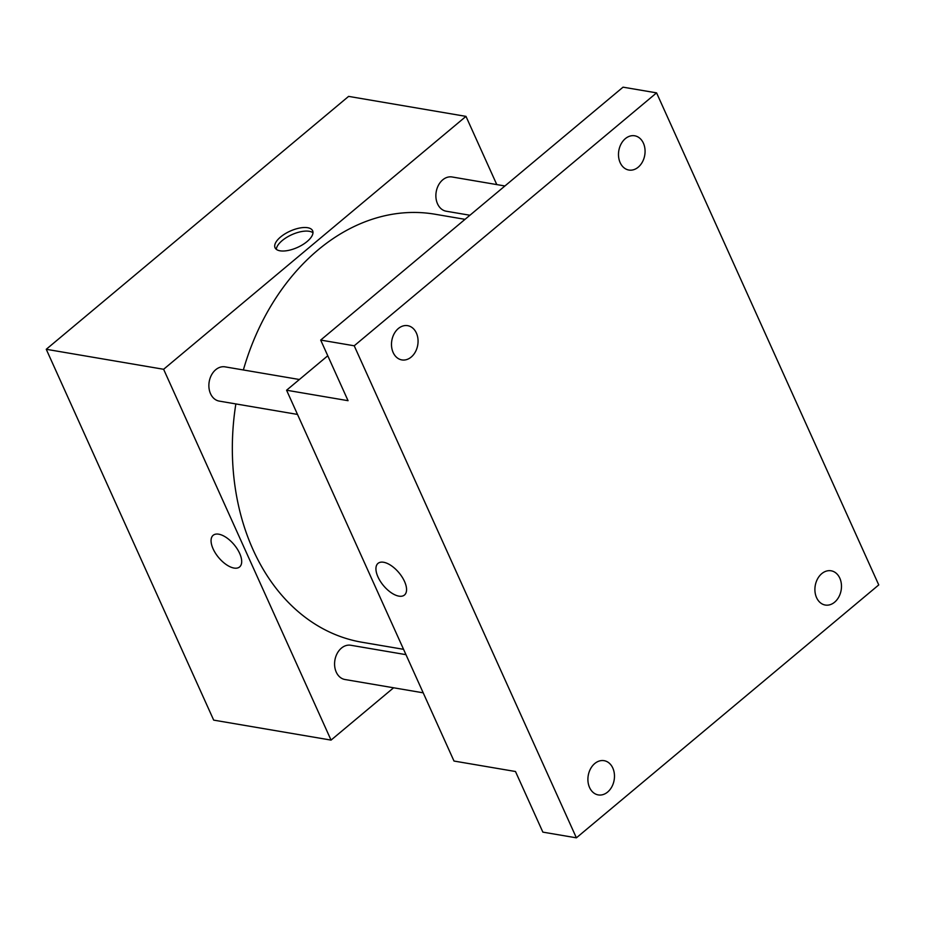 <?xml version="1.0" encoding="UTF-8"?>
<svg xmlns="http://www.w3.org/2000/svg" width="925" height="925" viewBox="0 0 925 925"><rect width="100%" height="100%" fill="white"/><g stroke="black" fill="none" stroke-linecap="round" stroke-linejoin="round"><path stroke-width="1.39" d="M393.599 687.784L331.046 740.104L213.687 720.124L46.25 349.292L348.609 96.385L465.98 116.377L496.783 184.595M331.046 740.104L163.621 369.283L46.25 349.292M218.728 534.188A20.628 10.059 50.1 0 1 237.239 548.953A20.628 10.059 50.1 0 1 239.61 566.944A20.628 10.059 50.1 0 1 218.658 557.578A20.628 10.059 50.1 0 1 213.143 535.309A20.628 10.059 50.1 0 1 218.728 534.188M465.032 219.341L434.958 214.218A217.097 164.453 99.7 0 0 318.015 249.958A217.097 164.453 99.7 0 0 243.367 369.965M235.852 403.924A217.097 164.453 99.7 0 0 362.068 642.262L403.566 649.327M163.621 369.283L465.98 116.377M405.971 654.657L350.783 645.257A17.367 13.158 99.7 0 0 341.429 648.113A17.367 13.158 99.7 0 0 334.711 666.405A17.367 13.158 99.7 0 0 344.944 679.505L423.211 692.825M299.376 379.504L225.076 366.855A17.367 13.158 99.7 0 0 215.722 369.711A17.367 13.158 99.7 0 0 209.004 388.003A17.367 13.158 99.7 0 0 219.248 401.103L297.503 414.423M469.912 215.248L446.255 211.224A17.367 13.158 -80.3 0 1 436.195 191.891A17.367 13.158 -80.3 0 1 452.082 176.976L504.911 185.971M307.112 241.517A20.628 8.949 155.7 0 1 288.08 250.478A20.628 8.949 155.7 0 1 275.049 247.75A20.628 8.949 155.7 0 1 290.161 231.111A20.628 8.949 155.7 0 1 312.638 230.776A20.628 8.949 155.7 0 1 307.112 241.517M276.321 249.334A20.628 8.949 155.7 0 1 291.78 234.696A20.628 8.949 155.7 0 1 312.985 232.776M239.61 566.944A20.628 10.059 50.1 0 1 218.658 557.578A20.628 10.059 50.1 0 1 213.143 535.298M576.391 837.83L354.217 345.788L656.577 92.87L878.75 584.924L576.391 837.83L542.859 832.13L515.479 771.508L454.002 761.044L286.577 390.223L327.774 355.767M354.217 345.788L320.686 340.076L623.045 87.17L656.577 92.87M286.577 390.223L348.054 400.687L320.686 340.076M383.597 562.261A20.628 10.059 50.1 0 1 402.109 577.027A20.628 10.059 50.1 0 1 404.479 595.018A20.628 10.059 50.1 0 1 383.528 585.652A20.628 10.059 50.1 0 1 378.013 563.383A20.628 10.059 50.1 0 1 383.597 562.261M404.479 595.018A20.628 10.059 50.1 0 1 383.528 585.652A20.628 10.059 50.1 0 1 378.013 563.371M816.567 597.643A17.367 13.158 -80.3 0 1 817.55 578.888A17.367 13.158 -80.3 0 1 831.112 570.794A17.367 13.158 -80.3 0 1 839.819 578.194A17.367 13.158 -80.3 0 1 838.825 596.949A17.367 13.158 -80.3 0 1 825.273 605.043A17.367 13.158 -80.3 0 1 816.567 597.643M620.155 162.638A17.367 13.158 -80.3 0 1 621.138 143.884A17.367 13.158 -80.3 0 1 634.7 135.79A17.367 13.158 -80.3 0 1 643.407 143.19A17.367 13.158 -80.3 0 1 642.424 161.944A17.367 13.158 -80.3 0 1 628.861 170.038A17.367 13.158 -80.3 0 1 620.155 162.638M393.148 352.517A17.367 13.158 -80.3 0 1 394.142 333.763A17.367 13.158 -80.3 0 1 407.694 325.669A17.367 13.158 -80.3 0 1 416.4 333.069A17.367 13.158 -80.3 0 1 415.417 351.824A17.367 13.158 -80.3 0 1 401.866 359.917A17.367 13.158 -80.3 0 1 393.148 352.517M589.56 787.522A17.367 13.158 -80.3 0 1 590.555 768.768A17.367 13.158 -80.3 0 1 604.106 760.674A17.367 13.158 -80.3 0 1 612.812 768.062A17.367 13.158 -80.3 0 1 611.83 786.817A17.367 13.158 -80.3 0 1 598.267 794.91A17.367 13.158 -80.3 0 1 589.56 787.522"/></g></svg>
